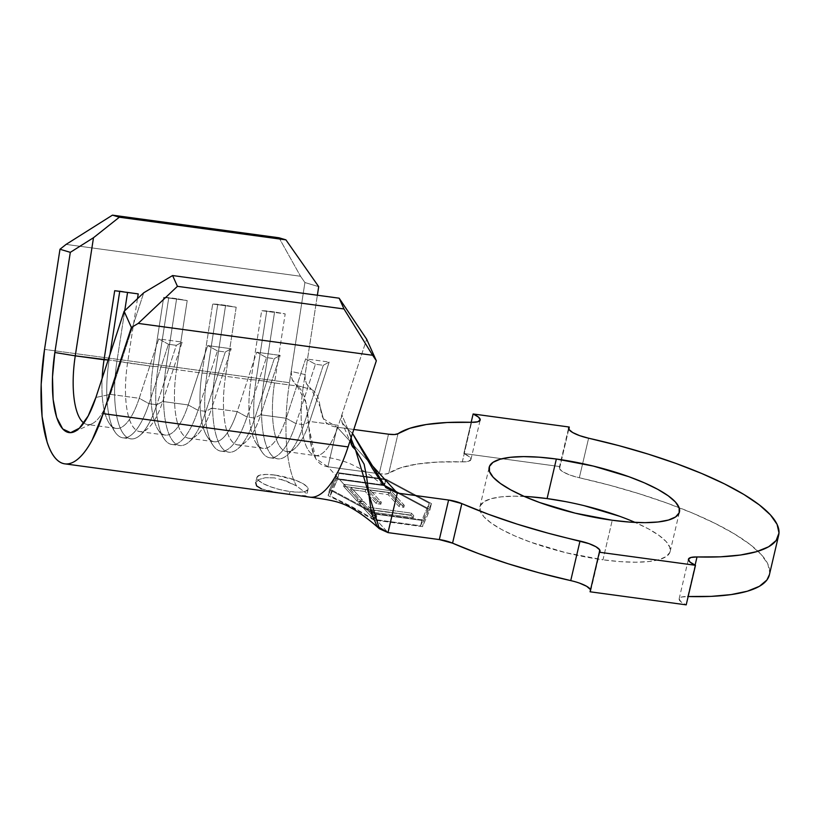 <?xml version="1.0" encoding="UTF-8"?>
<svg xmlns="http://www.w3.org/2000/svg" width="820" height="820" viewBox="0 0 820 820"><rect width="100%" height="100%" fill="white"/><g stroke="black" fill="none" stroke-linecap="round" stroke-linejoin="round"><path stroke-width="0.61" stroke-dasharray="4.1 3.07" d="M281.27 479.341L296.45 485.85A105.073 35.547 97.7 0 1 289.46 382.694A105.073 35.547 -82.3 0 0 296.45 485.85L306.147 493.24L296.45 485.85L285.944 480.879L274.321 477.875L265.393 477.701L258.833 479.515L255.707 482.56L256.599 485.911L261.457 488.874L269.442 491.149L289.347 494.337L290.003 491.539A26.271 6.724 -166.8 0 1 256.916 477.312A26.271 6.724 -166.8 0 1 274.977 475.077L274.321 477.875L265.393 477.701L258.833 479.515L255.614 482.867L256.916 477.312M524.205 496.397A97.724 25 13.2 0 0 479.895 506.873A97.724 25 13.2 0 0 602.977 559.804L612.253 520.249L602.977 559.804L565.984 552.731L530.355 542.082L514.796 535.901L501.543 529.464L491.108 523.016L483.913 516.805L480.212 511.075L480.151 506.032L483.738 501.881L490.831 498.785L501.163 496.858L514.335 496.172L529.843 496.746M334.642 485.594L337.553 479.28L338.937 473.396L385.338 479.7L383.944 485.635L385.338 479.7L429.28 503.265L385.338 479.7L338.937 473.396L331.649 489.991L375.591 513.556L422.003 519.859L429.28 503.265L427.886 509.189L383.944 485.635L339.623 479.608L346.06 486.66L390.371 492.656L403.829 507.324L399.227 506.698L388.126 494.614L369.779 492.123L380.869 504.218L376.298 503.593L365.197 491.508L350.581 489.53L361.774 501.727L359.539 501.42L361.282 503.336L363.362 503.613L368.662 509.384L410.881 515.093L413.29 517.727L371.07 512.008L376.339 517.758L374.186 517.471L376.288 519.767L420.609 525.794L427.886 509.189L383.944 485.635L339.623 479.608L346.06 486.66L343.611 486.301L357.161 501.102L359.539 501.42L361.282 503.336L358.811 502.998L371.798 517.102L374.186 517.471L376.288 519.767L374.217 519.439L352.405 506.955L330.255 495.926L332.489 490.596M351.524 445.004L342.042 422.464L341.263 418.056L341.858 414.838L351.267 437.214L341.858 414.838L366.653 339.203L338.414 425.354L309.704 421.449L329.168 362.061L305.655 358.863L286.19 418.261L260.719 414.797L280.184 355.409L256.67 352.21L237.195 411.599L211.724 408.134L231.199 348.746L207.685 345.548L188.21 404.947L162.739 401.482L182.204 342.083L158.69 338.896L139.226 398.284L110.433 394.369L143.746 292.771L110.433 394.369A63.048 21.33 97.7 0 1 87.422 424.504A63.048 21.33 97.7 0 1 83.825 423.017A63.048 21.33 -82.3 0 0 91.994 423.745A63.048 21.33 -82.3 0 0 110.433 394.369L95.889 397.454L110.433 394.369L139.226 398.284L158.69 338.896L168.469 344.267L176.31 345.333L156.835 404.721L148.994 403.665L168.469 344.267L148.994 403.665L139.226 398.284A63.048 21.33 97.7 0 1 109.183 423.202A63.048 21.33 97.7 0 1 102.131 378.409A63.048 21.33 -82.3 0 0 116.214 428.419A63.048 21.33 -82.3 0 0 139.226 398.284L148.994 403.665A71.453 24.169 97.7 0 1 122.918 437.808A71.453 24.169 97.7 0 1 109.132 359.99L116.973 361.056A71.453 24.169 -82.3 0 0 130.759 438.874A71.453 24.169 -82.3 0 0 156.835 404.721L176.31 345.333L182.204 342.083L162.739 401.482A63.048 21.33 97.7 0 1 139.728 431.617A63.048 21.33 97.7 0 1 127.561 362.952L153.032 366.407A63.048 21.33 -82.3 0 0 165.199 435.071A63.048 21.33 -82.3 0 0 188.21 404.947L162.739 401.482L156.835 404.721L148.994 403.665A71.453 24.169 -82.3 0 1 114.943 431.904A71.453 24.169 -82.3 0 1 109.132 359.99L108.189 359.949L109.132 359.99L109.982 354.445L109.132 359.99L153.032 366.407L163.692 297.363L187.206 300.561L176.546 369.605L202.027 373.069A63.048 21.33 -82.3 0 0 214.184 441.734A63.048 21.33 -82.3 0 0 237.195 411.599L211.724 408.134A63.048 21.33 97.7 0 1 188.713 438.269A63.048 21.33 97.7 0 1 176.546 369.605L202.027 373.069L212.677 304.025L236.191 307.213L225.541 376.267L251.012 379.721A63.048 21.33 -82.3 0 0 263.179 448.386A63.048 21.33 -82.3 0 0 286.19 418.261L260.719 414.797A63.048 21.33 97.7 0 1 237.708 444.932A63.048 21.33 97.7 0 1 225.541 376.267L251.012 379.721L261.672 310.678L285.186 313.875L274.526 382.919L303.236 386.825A63.048 21.33 -82.3 0 0 315.403 455.489A63.048 21.33 -82.3 0 0 338.414 425.354L309.704 421.449A63.048 21.33 97.7 0 1 286.692 451.584A63.048 21.33 97.7 0 1 274.526 382.919L303.236 386.825A63.048 21.33 -82.3 0 0 314.521 455.315A63.048 21.33 -82.3 0 0 338.414 425.354L341.848 414.869L341.284 419.112L342.36 423.192L347.823 429.198L350.97 438.28M695.104 565.124L687.744 596.519A199.639 51.086 13.2 0 0 688.164 596.529L687.744 596.519A21.012 5.381 13.2 0 0 679.144 598.805A21.012 5.381 13.2 0 0 686.207 604.852L680.774 601.665L679.134 598.866L681.625 597.032L687.744 596.519L695.104 565.124M769.426 574.656L769.724 572.503L767.807 563.924L761.185 554.484L750.023 544.439L734.587 534.015L715.255 523.478L692.5 513.074L666.885 503.07L639.016 493.702L609.598 485.194L579.33 477.763L588.606 438.208L579.33 477.763L570.402 475.21L563.371 472.074L559.65 468.999L559.988 466.601A21.012 5.381 13.2 0 0 559.322 467.554A21.012 5.381 13.2 0 0 579.33 477.763A199.639 51.086 13.2 0 1 769.396 574.779M568.772 429.157L559.988 466.601L568.772 429.157M471.172 422.3L463.843 453.532L559.988 466.601L463.843 453.532L471.172 422.3M462.316 461.865A21.012 5.381 13.2 0 0 470.916 459.579A21.012 5.381 13.2 0 0 463.843 453.532L469.286 456.719L470.926 459.507L468.435 461.352L462.316 461.865A199.639 51.086 13.2 0 0 388.741 473.263L398.018 433.698L388.741 473.263L385.174 474.083L379.229 473.745L388.506 434.19L379.229 473.745L327.908 466.775L379.229 473.745A14.709 3.762 13.2 0 0 388.741 473.263L400.539 467.83L417.052 464.069L437.829 462.06L462.316 461.865L471.592 422.31L462.316 461.865M376.892 520.433L373.541 519.849L374.904 514.037L373.541 519.849L351.062 506.77L328.123 495.639L329.517 489.704L328.123 495.639L335.677 478.367L337.04 472.556L335.677 478.367L339.019 478.952L327.908 466.775C298.972 462.839 317.176 400.16 296.819 385.533L305.901 402.425L308.863 426.933L315.659 458.462L327.908 466.775L337.184 427.22L323.377 418.723L320.189 406.915L311.579 389.5C326.473 398.376 312.728 423.889 337.184 427.22L369.512 462.623L337.184 427.22L353.809 429.475L337.184 427.22L327.908 466.775L339.019 478.952L384.631 485.153L430.018 509.486L422.505 526.624L376.892 520.433L388.003 532.611L376.892 520.433L422.505 526.624L430.018 509.486L431.412 503.552L423.889 520.69L422.505 526.624L423.889 520.69L374.904 514.037L329.517 489.704L337.04 472.556L386.025 479.218L431.412 503.552L430.018 509.486L384.631 485.153L386.025 479.218L384.631 485.153L335.677 478.367L328.123 495.639L338.199 500.507M590.4 589.385L590.062 591.784A21.012 5.381 13.2 0 0 590.738 590.83A21.012 5.381 13.2 0 0 590.564 589.672M570.73 580.611L579.648 583.174M565.39 501.584L584.076 505.643M619.694 516.303L635.264 522.473L648.518 528.91L658.942 535.368L666.147 541.569L669.848 547.309L669.909 552.342L666.322 556.493L659.218 559.588L648.886 561.526L635.715 562.212L620.217 561.628L602.977 559.804A97.724 25 13.2 0 0 670.165 551.501A97.724 25 13.2 0 0 635.131 522.422M352.518 433.411L347.823 429.198L352.518 433.411M350.878 442.933L350.878 438.731M296.819 385.533L311.569 389.5L306.403 383.575L305.019 378.594L305.112 374.637L303.236 386.825L305.122 374.596L291.202 371.419L304.917 282.531L291.202 371.46L292.115 379.465L296.819 385.533L311.579 389.5L308.791 387.183L306.485 383.739L305.132 379.445L305.112 374.637L317.371 295.231L305.122 374.596L291.202 371.419L289.46 382.694L44.526 349.402L289.46 382.694L291.202 371.46L291.243 376.37L292.812 380.931L295.671 384.601M304.917 282.531L318.693 286.662L304.917 282.531L300.53 276.258L66.082 244.401L300.53 276.258L304.917 282.531M261.457 488.874L279.261 492.892L299.372 495.587L305.46 495.731A105.073 35.547 -82.3 0 0 309.734 497.135L309.878 497.156M137.473 298.695L127.561 362.952A63.048 21.33 -82.3 0 0 147.897 428.47A63.048 21.33 -82.3 0 0 162.739 401.482L156.835 404.721A71.453 24.169 97.7 0 1 140.015 435.317A71.453 24.169 97.7 0 1 116.973 361.056L124.732 310.729L116.973 361.056L127.561 362.952L137.473 298.695M279.015 237.779L300.53 276.258L279.015 237.779M342.145 422.71L347.823 429.198L355.49 449.79M303.8 424.698L295.958 423.632L315.433 364.244L323.275 365.31L303.8 424.698L323.275 365.31L329.168 362.061L309.704 421.449L303.8 424.698L295.958 423.632L286.19 418.261L305.655 358.863L315.433 364.244L295.958 423.632A71.453 24.169 97.7 0 1 269.882 457.785A71.453 24.169 97.7 0 1 256.096 379.967L263.938 381.034A71.453 24.169 -82.3 0 0 277.724 458.851A71.453 24.169 -82.3 0 0 303.8 424.698A71.453 24.169 97.7 0 1 286.979 455.284A71.453 24.169 97.7 0 1 263.938 381.034L274.526 382.919A63.048 21.33 -82.3 0 0 294.862 448.437A63.048 21.33 -82.3 0 0 309.704 421.449L303.8 424.698M251.012 379.721L256.096 379.967A71.453 24.169 -82.3 0 0 261.918 451.881A71.453 24.169 -82.3 0 0 295.958 423.632L286.19 418.261A63.048 21.33 97.7 0 1 256.147 443.179A63.048 21.33 97.7 0 1 251.012 379.721L261.672 310.678L266.756 310.913L256.096 379.967L251.012 379.721M274.587 311.979L263.938 381.034L256.096 379.967L266.756 310.913L274.587 311.979L285.186 313.875L274.526 382.919L263.938 381.034L274.587 311.979L261.672 310.678L285.186 313.875L274.587 311.979M315.433 364.244L305.655 358.863L329.168 362.061L323.275 365.31L315.433 364.244M254.815 418.046L246.974 416.98L266.449 357.582L274.28 358.647L254.815 418.046L274.28 358.647L280.184 355.409L260.719 414.797L254.815 418.046L246.974 416.98L237.195 411.599L256.67 352.21L266.449 357.582L246.974 416.98A71.453 24.169 97.7 0 1 220.898 451.123A71.453 24.169 97.7 0 1 207.111 373.305L214.942 374.371A71.453 24.169 -82.3 0 0 228.729 452.189A71.453 24.169 -82.3 0 0 254.815 418.046A71.453 24.169 97.7 0 1 237.984 448.632A71.453 24.169 97.7 0 1 214.942 374.371L225.541 376.267A63.048 21.33 -82.3 0 0 245.867 441.785A63.048 21.33 -82.3 0 0 260.719 414.797L254.815 418.046M202.027 373.069L207.111 373.305A71.453 24.169 -82.3 0 0 212.923 445.219A71.453 24.169 -82.3 0 0 246.974 416.98L237.195 411.599A63.048 21.33 97.7 0 1 207.152 436.517A63.048 21.33 97.7 0 1 202.027 373.069L212.677 304.025L217.761 304.261L207.111 373.305L202.027 373.069M225.602 305.327L214.942 374.371L207.111 373.305L217.761 304.261L225.602 305.327L236.191 307.213L225.541 376.267L214.942 374.371L225.602 305.327L212.677 304.025L236.191 307.213L225.602 305.327M266.449 357.582L256.67 352.21L280.184 355.409L274.28 358.647L266.449 357.582M205.82 411.384L197.989 410.318L217.454 350.929L225.295 351.995L205.82 411.384L225.295 351.995L231.199 348.746L211.724 408.134L205.82 411.384L197.989 410.318L188.21 404.947L207.685 345.548L217.454 350.929L197.989 410.318A71.453 24.169 97.7 0 1 171.903 444.471A71.453 24.169 97.7 0 1 158.116 366.653L165.958 367.719A71.453 24.169 -82.3 0 0 179.744 445.537A71.453 24.169 -82.3 0 0 205.82 411.384A71.453 24.169 97.7 0 1 189 441.97A71.453 24.169 97.7 0 1 165.958 367.719L176.546 369.605A63.048 21.33 -82.3 0 0 196.882 435.123A63.048 21.33 -82.3 0 0 211.724 408.134L205.82 411.384M153.032 366.407L158.116 366.653A71.453 24.169 -82.3 0 0 163.938 438.567A71.453 24.169 -82.3 0 0 197.989 410.318L188.21 404.947A63.048 21.33 97.7 0 1 158.168 429.864A63.048 21.33 97.7 0 1 153.032 366.407L163.692 297.363L168.776 297.598L158.116 366.653L153.032 366.407M176.618 298.664L165.958 367.719L158.116 366.653L168.776 297.598L176.618 298.664L187.206 300.561L176.546 369.605L165.958 367.719L176.618 298.664L163.692 297.363L187.206 300.561L176.618 298.664M217.454 350.929L207.685 345.548L231.199 348.746L225.295 351.995L217.454 350.929M119.781 290.946L138.221 293.898L114.697 290.71L119.781 290.946M168.469 344.267L158.69 338.896L182.204 342.083L176.31 345.333L168.469 344.267M431.412 503.552L423.889 520.69L374.904 514.037L329.517 489.704L337.04 472.556L386.025 479.218L431.412 503.552M339.623 479.608L337.553 479.28L330.255 495.926L331.649 489.991L338.937 473.396L337.553 479.28M374.217 519.439L375.591 513.556L331.649 489.991L330.255 495.926L352.405 506.955L374.217 519.439L420.609 525.794L422.003 519.859L375.591 513.556L374.217 519.439M420.609 525.794L427.886 509.189L429.28 503.265L422.003 519.859L420.609 525.794M274.977 475.077A26.271 6.724 -166.8 0 1 308.064 489.314A26.271 6.724 -166.8 0 1 290.003 491.539L280.061 489.642L270.477 486.772L262.738 483.39L257.992 479.987L256.988 477.086L259.858 475.139L266.172 474.431L274.977 475.077L294.493 479.843L302.242 483.236L306.987 486.639L307.992 489.54L305.122 491.487L298.808 492.184L290.003 491.539M295.108 495.095L305.46 495.731M346.06 486.66L390.371 492.656L390.843 490.678L344.072 484.343L343.611 486.301L346.06 486.66M357.161 501.102L343.611 486.301L344.072 484.343L357.622 499.124L357.161 501.102L357.622 499.124L362.235 499.749L361.774 501.727L357.161 501.102M350.581 489.53L361.774 501.727L362.235 499.749L351.042 487.551L350.581 489.53L351.042 487.551L365.659 489.53L365.197 491.508L350.581 489.53M376.298 503.593L365.197 491.508L365.659 489.53L376.759 501.614L376.298 503.593L376.759 501.614L381.341 502.24L380.869 504.218L376.298 503.593M369.779 492.123L380.869 504.218L381.341 502.24L370.24 490.145L369.779 492.123L370.24 490.145L388.588 492.635L388.126 494.614L369.779 492.123M399.227 506.698L388.126 494.614L388.588 492.635L399.688 504.72L399.227 506.698L399.688 504.72L404.291 505.345L403.829 507.324L399.227 506.698M390.371 492.656L403.829 507.324L404.291 505.345L390.843 490.678L390.371 492.656M344.072 484.343L390.843 490.678L404.291 505.345L399.688 504.72L388.588 492.635L370.24 490.145L381.341 502.24L376.759 501.614L365.659 489.53L351.042 487.551L362.235 499.749L357.622 499.124L344.072 484.343M363.362 503.613L368.662 509.384L369.123 507.406L363.824 501.635L363.362 503.613L363.824 501.635L359.273 501.02L358.811 502.998L363.362 503.613M358.811 502.998L359.273 501.02L372.249 515.165L371.798 517.102L358.811 502.998M371.798 517.102L372.249 515.165L376.8 515.78L376.339 517.758L371.798 517.102M371.07 512.008L376.339 517.758L376.8 515.78L371.532 510.03L371.07 512.008L371.532 510.03L413.751 515.749L413.29 517.727L371.07 512.008M410.881 515.093L413.29 517.727L413.751 515.749L411.343 513.115L410.881 515.093L411.343 513.115L369.123 507.406L368.662 509.384L410.881 515.093M363.824 501.635L369.123 507.406L411.343 513.115L413.751 515.749L371.532 510.03L376.8 515.78L372.249 515.165L359.273 501.02L363.824 501.635M479.895 506.873L489.171 467.318M139.728 431.617L165.199 435.071M116.214 428.419L87.422 424.504M188.713 438.269L214.184 441.734M237.708 444.932L263.179 448.386M286.692 451.584L326.155 457.16C335.288 458.677 343.242 460.84 350.007 463.659L359.068 468.087L371.245 475.918L385.871 487.623M559.322 467.554L568.598 427.999M470.916 459.579L480.192 420.014M590.738 590.83L600.014 551.265M679.144 598.805L688.421 559.25M670.165 551.501L679.442 511.946M364.131 464.212L366.622 476.932M308.863 426.933C310.237 439.756 311.764 448.325 313.435 452.63L315.659 458.462M323.377 418.723L320.189 406.915M74.374 431.72L91.994 423.745M269.882 457.785L277.724 458.851M286.979 455.284L294.862 448.437M256.147 443.179L261.918 451.881M220.898 451.123L228.729 452.189M237.984 448.632L245.867 441.785M207.152 436.517L212.923 445.219M171.903 444.471L179.744 445.537M189 441.97L196.882 435.123M158.168 429.864L163.938 438.567M122.918 437.808L130.759 438.874M140.015 435.317L147.897 428.47M109.183 423.202L114.943 431.904M308.064 489.314L306.762 494.86"/><path stroke-width="1.23" d="M255.707 482.56L256.599 485.911L261.457 488.874M529.843 496.746L547.083 498.58L556.36 459.015A97.724 25 -166.8 0 1 679.442 511.946A97.724 25 -166.8 0 1 612.253 520.249L575.261 513.177L539.642 502.527L524.072 496.346L510.819 489.909L500.395 483.462L493.189 477.25L489.489 471.52L489.427 466.477L493.015 462.326L500.118 459.231L510.45 457.304L523.621 456.607L539.119 457.191L556.36 459.015L593.352 466.088L628.971 476.738L644.54 482.918L657.794 489.355L668.218 495.803L675.424 502.014L679.124 507.754L679.185 512.787L675.598 516.938L668.495 520.034L658.163 521.971L644.991 522.658L629.493 522.073L612.253 520.249A97.724 25 -166.8 0 1 489.171 467.318A97.724 25 -166.8 0 1 556.36 459.015L547.083 498.58A97.724 25 13.2 0 0 524.205 496.397M350.97 438.28L355.49 449.79L364.131 464.212L366.622 476.932L371.286 512.664L376.974 526.132L388.003 532.611L397.29 493.056L448.601 500.026L439.325 539.58L388.003 532.611L379.322 528.695C365.289 516.005 350.878 506.422 340.361 503.019C334.775 500.948 324.566 498.98 309.734 497.135A105.073 35.547 -82.3 0 0 348.09 446.91L351.257 437.255L348.09 446.91L103.146 413.628L92.106 440.104C88.068 447.628 83.896 453.439 79.591 457.529C75.286 461.619 71.084 463.751 66.994 463.946C62.914 464.13 59.163 462.357 55.75 458.616C52.337 454.885 49.466 449.401 47.119 442.164L42.066 416.427L41.164 384.293L44.526 349.402L59.983 249.249L70.305 252.345L54.848 352.508A73.554 24.887 97.7 0 0 74.374 431.72A73.554 24.887 97.7 0 0 95.889 397.454L124.127 311.303L143.746 292.771L172.6 275.551L339.162 298.193L366.653 339.203L376.339 360.759L351.267 437.214L376.339 360.759L372.649 355.265L138.211 323.408L131.395 327.467L103.146 413.628A105.073 35.547 97.7 0 1 64.8 463.843A105.073 35.547 97.7 0 1 44.526 349.402L59.983 249.249L66.082 244.401L112.453 215.147L119.341 217.218L93.49 237.718L75.266 355.839L104.048 359.755A63.048 21.33 -82.3 0 0 102.131 378.409A63.048 21.33 97.7 0 1 104.048 359.755L114.697 290.71L138.221 293.898L137.473 298.695L138.221 293.898L114.697 290.71L104.048 359.755L108.189 359.949L75.266 355.839L93.49 237.718L70.305 252.345L54.848 352.508L52.5 376.923L53.126 399.412L56.662 417.431L62.709 428.952L70.581 432.673L79.396 428.183L88.16 415.986L95.889 397.454L124.127 311.303L131.395 327.467L103.146 413.628L348.09 446.91A105.073 35.547 97.7 0 1 309.017 497.012M83.825 423.017A63.048 21.33 97.7 0 1 75.266 355.839A63.048 21.33 -82.3 0 0 83.825 423.017M697.02 556.954L695.104 565.124L697.02 556.954L720.37 556.821L740.409 555.037L756.624 551.655L768.647 546.766L776.161 540.472L779 532.949L777.083 524.359L770.462 514.929L759.299 504.884L743.863 494.46L724.531 483.923L701.776 473.519L676.162 463.515L648.302 454.147L618.874 445.639L588.606 438.208A199.639 51.086 -166.8 0 1 778.672 535.224A199.639 51.086 -166.8 0 1 697.02 556.954A21.012 5.381 -166.8 0 0 688.421 559.25L688.421 559.25A21.012 5.381 -166.8 0 0 695.483 565.298L686.207 604.852L590.062 591.784L599.338 552.229L590.062 591.784L686.207 604.852L695.483 565.298L690.05 562.11L688.41 559.312L690.901 557.477L697.02 556.954M688.164 596.529A199.639 51.086 13.2 0 0 769.396 574.779L778.672 535.224M569.275 427.035L568.772 429.157L569.275 427.035L473.13 413.977L471.172 422.3L473.13 413.977A21.012 5.381 -166.8 0 1 480.192 420.014A21.012 5.381 -166.8 0 1 471.592 422.31L447.115 422.505L426.328 424.514L409.826 428.276L398.018 433.698A199.639 51.086 -166.8 0 1 471.592 422.31L477.711 421.798L480.202 419.953L478.562 417.154L473.13 413.977L569.275 427.035A21.012 5.381 -166.8 0 0 568.598 427.999A21.012 5.381 -166.8 0 0 588.606 438.208L579.689 435.656L572.657 432.519L568.936 429.434L569.275 427.035M388.506 434.19L353.809 429.475L388.506 434.19L394.451 434.528L398.018 433.698A14.709 3.762 -166.8 0 1 388.506 434.19M570.73 580.611L580.006 541.056A199.639 51.086 -166.8 0 1 461.834 503.603L452.558 543.158A199.639 51.086 13.2 0 0 570.73 580.611L580.006 541.056A21.012 5.381 -166.8 0 1 600.014 551.265A21.012 5.381 -166.8 0 1 599.338 552.229L695.483 565.298L599.338 552.229L599.676 549.83L595.955 546.745L588.924 543.619L548.18 533.205L517.328 524.185L488.289 514.222L461.834 503.603L452.558 543.158L479.003 553.787L508.051 563.74L538.904 572.77L570.73 580.611A21.012 5.381 13.2 0 1 590.564 589.672L586.679 586.31L579.648 583.174M369.512 462.623L397.29 493.056L448.601 500.026L461.834 503.603A14.709 3.762 -166.8 0 0 448.601 500.026L439.325 539.58L452.558 543.158A14.709 3.762 13.2 0 0 439.325 539.58L388.003 532.611L397.29 493.056L383.094 484.897L372.505 468.62L352.518 433.411L385.871 487.623L397.29 493.056L369.512 462.623M687.744 596.519L711.094 596.376L731.122 594.592L747.348 591.21L759.371 586.32L766.884 580.037L769.426 574.656M635.131 522.422A97.724 25 13.2 0 0 547.083 498.58L565.39 501.584M584.076 505.643L619.694 516.303M379.322 528.695L355.49 449.79L352.467 446.715L350.878 442.933M318.693 286.662L317.371 295.231L318.693 286.662L285.903 239.85L119.341 217.218L285.903 239.85L279.015 237.779L112.453 215.147L279.015 237.779L285.903 239.85L318.693 286.662M351.257 437.255L351.216 444.214L355.49 449.79M138.211 323.408L372.649 355.265L344 308.966L177.438 286.334L138.211 323.408L177.438 286.334L344 308.966L339.162 298.193L172.6 275.551L177.438 286.334L172.6 275.551L143.746 292.771L124.127 311.303L131.395 327.467L138.211 323.408M351.524 445.004L351.216 444.214M54.848 352.508L75.266 355.839L54.848 352.508M119.72 291.387L109.982 354.445L119.72 291.387M127.551 292.453L124.732 310.729L127.551 292.453M366.653 339.203L376.339 360.759L372.649 355.265L344 308.966L339.162 298.193L366.653 339.203M66.082 244.401L59.983 249.249L70.305 252.345L93.49 237.718L119.341 217.218L112.453 215.147L66.082 244.401M64.8 463.843L309.734 497.135"/></g></svg>
